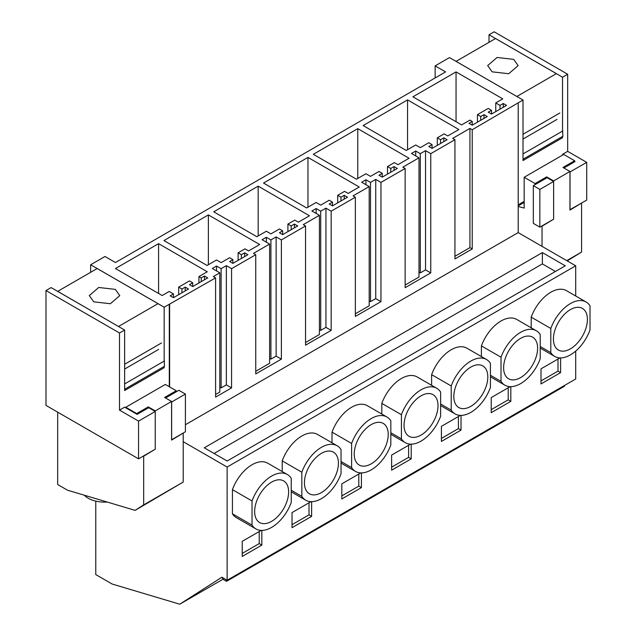 <?xml version="1.0" encoding="UTF-8"?>
<svg xmlns="http://www.w3.org/2000/svg" width="636" height="636" viewBox="0 0 636 636"><rect width="100%" height="100%" fill="white"/><g stroke="black" fill="none" stroke-linecap="round" stroke-linejoin="round"><path stroke-width="0.95" d="M183.208 441.694L227.131 467.047L227.131 580.239L221.9 577.226L179.75 604.2L112.111 584.015L95.774 574.586L95.774 501.128M179.75 604.2L223.125 579.158M562.542 136.446L562.542 137.726L523.007 160.55L523.007 100.035L472.23 129.728L469.94 128.408L452.657 138.386L454.939 139.705L430.763 153.666L425.532 150.645L420.309 153.666L415.729 151.026L411.484 153.475L418.997 157.815L402.858 167.133L405.148 168.461L380.964 182.413L375.741 179.4L370.51 182.413L365.931 179.773L361.685 182.23L369.198 186.571L353.06 195.888L355.349 197.208L331.165 211.168L325.942 208.147L320.711 211.168L316.14 208.529L311.886 210.977L319.407 215.318L303.261 224.635L305.55 225.955L281.374 239.915L276.143 236.902L270.912 239.915L266.341 237.276L262.096 239.724L269.608 244.065L253.47 253.382L255.751 254.71L231.576 268.67L226.344 265.649L221.121 268.67L216.542 266.023L212.297 268.479L219.81 272.82L213.306 276.573L215.596 277.892L164.168 307.204L90.646 264.759L104.988 256.483L115.45 262.517L445.598 71.908L435.143 65.874L435.143 77.942M435.143 65.874L449.485 57.59L523.007 100.035M518.197 103.183L518.197 232.601L575.707 265.8L575.707 295.994M575.707 351.088L575.707 378.992L227.131 580.239M169.621 304.437L169.621 386.919M169.295 304.247L169.295 386.728M222.179 577.377L221.829 577.599A1.852 1.065 60 0 1 223.204 579.412L226.543 581.336L226.543 579.905M357.766 128.655L313.325 154.31L356.462 179.209L365.931 173.739L370.51 176.379L379.008 171.474L382.276 173.358L379.008 175.25L382.276 177.134L397.301 168.461L394.034 166.568L390.766 168.461L387.499 166.568L394.36 162.609L397.953 164.684L409.067 158.269L357.766 128.655L357.766 178.454M332.477 202.113L332.477 205.881L329.21 203.997L332.477 202.113L329.21 200.229L320.711 205.126L316.14 202.487L306.663 207.956L263.535 183.057L307.967 157.402L359.268 187.016L348.162 193.431L344.561 191.357L337.7 195.324L337.7 202.868M332.477 205.881L347.502 197.208L344.235 195.324L340.968 197.208L337.7 195.324M282.678 230.86L282.678 234.636L279.411 232.744L282.678 230.86L279.411 228.976L270.912 233.881L266.341 231.242L256.865 236.711L213.736 211.812L258.168 186.149L309.47 215.771L298.364 222.187L294.77 220.112L287.909 224.071L287.909 231.615M282.678 234.636L297.712 225.955L294.444 224.071L291.177 225.955L287.909 224.071M208.377 214.904L163.937 240.559L207.066 265.458L216.542 259.989L221.121 262.628L229.612 257.723L232.879 259.615L229.612 261.499L232.879 263.384L247.913 254.71L244.645 252.818L241.378 254.71L238.11 252.818L244.971 248.859L248.565 250.934L259.679 244.518L208.377 214.904L208.377 264.703M480.721 116.523L477.453 114.639L488.233 108.406L491.501 110.298L488.233 112.182L491.501 114.067L506.534 105.393L503.267 103.509L499.999 105.393L495.754 102.937L502.774 98.882L456.052 71.908L412.923 96.807L461.609 124.918L469.94 120.109L472.23 121.428L468.963 123.312L472.23 125.197L487.255 116.523L483.988 114.639L480.721 116.523L480.721 120.291M173.445 293.927L170.178 295.812L173.445 297.696L188.479 289.022L185.211 287.138L181.944 289.022L178.676 287.138L189.456 280.913L192.724 282.797L189.456 284.682L192.724 286.566L207.757 277.892L204.49 276.008L201.222 277.892L198.933 276.573L207.264 271.763L158.579 243.652L115.45 268.551L162.172 295.533L169.2 291.471L173.445 293.927L173.445 297.696M407.565 99.9L363.124 125.554L406.253 150.462L415.729 144.992L420.309 147.631L428.799 142.726L432.067 144.611L428.799 146.495L432.067 148.387L447.1 139.705L443.833 137.821L440.565 139.705L437.298 137.821L444.159 133.862L447.752 135.937L458.866 129.521L407.565 99.9L407.565 149.706M562.542 155.12L562.542 154.325L567.67 151.368L567.67 74.245L562.542 77.21L489.02 34.765L489.02 42.31M489.02 34.765L494.148 31.8L567.67 74.245M90.646 264.759L90.646 272.303M45.983 290.549L45.983 405.402L138.545 458.842L138.545 421.112L155.256 411.468L148.721 407.7L137.145 414.378L124.632 407.151L119.496 410.117L119.496 332.994L45.983 290.549L51.111 287.591L124.632 330.036L124.632 390.552L164.168 367.727L164.168 366.447M524.175 201.381L518.197 204.832M562.542 77.21L562.542 131.103M185.402 424.737L518.197 232.601M472.23 129.728L472.23 248.954L454.939 258.932L454.939 139.705M430.763 153.666L430.763 272.892L405.148 287.687L405.148 168.461M380.964 182.413L380.964 301.647L355.349 316.434L355.349 197.208M331.165 211.168L331.165 330.394L305.55 345.181L305.55 225.955M281.374 239.915L281.374 359.141L255.751 373.936L255.751 254.71M231.576 268.67L231.576 387.896L215.596 397.118L215.596 277.892M227.131 467.047L575.707 265.8M248.827 422.073L542.381 252.595L565.253 265.8L227.131 461.013L204.259 447.808L248.827 422.073M232.426 513.801A31.426 18.142 120 0 0 236.322 517.617L255.926 528.937A31.426 18.142 120 0 0 291.24 502.48L291.24 478.336A31.426 18.142 120 0 0 287.345 474.512A31.426 18.142 120 0 0 252.031 500.969L232.426 489.648L232.426 513.801L252.031 525.113A31.426 18.142 120 0 0 255.926 528.937M287.345 474.512L267.74 463.191A31.426 18.142 120 0 0 232.426 489.648M261.181 530.4L242.229 541.339L242.229 556.436L261.833 545.116L261.833 530.408M559.958 357.901L541.005 368.84L541.005 383.937L560.61 372.617L560.61 357.909M586.13 302.013L566.525 290.692A31.426 18.142 120 0 0 531.203 317.149L550.808 328.47A31.426 18.142 120 0 1 586.13 302.013A31.426 18.142 120 0 1 590.017 305.829L590.017 329.981A31.426 18.142 120 0 1 554.703 356.438A31.426 18.142 120 0 1 550.808 352.614L550.808 328.47M531.203 327.802L531.203 317.149M282.217 471.554L282.217 460.901L301.83 472.222L301.83 496.366A31.426 18.142 120 0 0 305.717 500.19A31.426 18.142 120 0 0 341.039 473.733L341.039 449.58A31.426 18.142 120 0 0 337.144 445.764A31.426 18.142 120 0 0 301.83 472.222M337.144 445.764L317.539 434.444A31.426 18.142 120 0 0 282.217 460.901M310.972 501.653L292.019 512.592L292.019 527.681L311.632 516.368L311.632 501.661M486.532 359.515L466.927 348.194A31.426 18.142 120 0 0 431.613 374.652L451.218 385.973A31.426 18.142 120 0 1 486.532 359.515A31.426 18.142 120 0 1 490.428 363.331L490.428 387.483A31.426 18.142 120 0 1 455.114 413.941A31.426 18.142 120 0 1 451.218 410.117L451.218 385.973M431.613 385.305L431.613 374.652M460.369 415.403L441.416 426.343L441.416 441.432L461.021 430.111L461.021 415.411M536.331 330.76L516.726 319.447A31.426 18.142 120 0 0 481.404 345.905L501.017 357.217A31.426 18.142 120 0 1 536.331 330.76A31.426 18.142 120 0 1 540.226 334.584L540.226 358.728A31.426 18.142 120 0 1 504.905 385.185A31.426 18.142 120 0 1 501.017 381.369L501.017 357.217M481.404 356.55L481.404 345.905M510.159 386.648L491.215 397.595L491.215 412.685L510.819 401.364L510.819 386.656M332.016 442.807L332.016 432.154L351.621 443.467L351.621 467.619A31.426 18.142 120 0 0 355.516 471.435A31.426 18.142 120 0 0 390.83 444.977L390.83 420.833A31.426 18.142 120 0 0 386.942 417.009A31.426 18.142 120 0 0 351.621 443.467M386.942 417.009L367.338 405.696A31.426 18.142 120 0 0 332.016 432.154M360.771 472.898L341.818 483.845L341.818 498.934L361.423 487.613L361.423 472.906M381.815 414.052L381.815 403.399L401.419 414.72L401.419 438.864A31.426 18.142 120 0 0 405.315 442.688A31.426 18.142 120 0 0 440.629 416.23L440.629 392.086A31.426 18.142 120 0 0 436.733 388.262A31.426 18.142 120 0 0 401.419 414.72M436.733 388.262L417.129 376.941A31.426 18.142 120 0 0 381.815 403.399M410.57 444.151L391.617 455.09L391.617 470.187L411.222 458.866L411.222 444.159M124.632 330.036L119.496 332.994M164.168 361.105L164.168 307.204M564.537 385.44L564.537 386.195L226.543 581.336M454.939 256.292L469.94 247.635L472.23 248.954M469.94 128.408L469.94 247.635M164.168 367.727L163.054 367.083M215.596 394.479L219.81 392.046L219.81 272.82M216.542 266.023L216.542 270.928M221.121 268.67L221.121 387.896L226.344 384.875L231.576 387.896M219.81 387.141L221.121 387.896M226.344 265.649L226.344 384.875M255.751 371.289L269.608 363.291L269.608 244.065M266.341 237.276L266.341 242.181M270.912 239.915L270.912 359.141L276.143 356.128L281.374 359.141M269.608 358.386L270.912 359.141M276.143 236.902L276.143 356.128M305.55 342.542L319.407 334.544L319.407 215.318M316.14 208.529L316.14 213.434M320.711 211.168L320.711 330.394L325.942 327.373L331.165 330.394M319.407 329.639L320.711 330.394M325.942 208.147L325.942 327.373M355.349 313.794L369.198 305.797L369.198 186.571M365.931 179.773L365.931 184.679M370.51 182.413L370.51 301.647L375.741 298.626L380.964 301.647M369.198 300.892L370.51 301.647M375.741 179.4L375.741 298.626M405.148 285.039L418.997 277.042L418.997 157.815M415.729 151.026L415.729 155.931M420.309 153.666L420.309 272.892L425.532 269.879L430.763 272.892M418.997 272.136L420.309 272.892M425.532 150.645L425.532 269.879M382.276 173.358L382.276 177.134M387.499 166.568L387.499 174.113M390.766 168.461L390.766 172.229M394.034 166.568L394.034 170.345M340.968 197.208L340.968 200.976M344.235 195.324L344.235 199.092M307.967 157.402L307.967 207.209M258.168 186.149L258.168 235.956M291.177 225.955L291.177 229.731M294.444 224.071L294.444 227.839M232.879 259.615L232.879 263.384M238.11 252.818L238.11 260.363M241.378 254.71L241.378 258.478M244.645 252.818L244.645 256.594M472.23 121.428L472.23 125.197M456.052 71.908L456.052 121.707M495.754 102.937L495.754 111.618M499.999 105.393L499.999 109.161M503.267 103.509L503.267 107.277M491.501 110.298L491.501 114.067M477.453 114.639L477.453 122.184M483.988 114.639L483.988 118.407M158.579 243.652L158.579 293.458M198.933 276.573L198.933 282.988M201.222 277.892L201.222 281.661M204.49 276.008L204.49 279.776M192.724 282.797L192.724 286.566M178.676 287.138L178.676 294.683M181.944 289.022L181.944 292.791M185.211 287.138L185.211 290.906M432.067 144.611L432.067 148.387M437.298 137.821L437.298 145.366M440.565 139.705L440.565 143.482M443.833 137.821L443.833 141.59M567.67 151.368L586.718 162.363L569.959 171.974M569.959 209.705L586.718 200.094L586.718 162.363M562.542 137.726L561.429 137.082M562.542 154.325L563.226 154.723M574.133 161.019L575.055 161.552L563.909 167.984M182.93 433.219L171.585 440.096L171.585 401.475L155.248 410.912L155.256 449.199L138.545 458.842M119.496 410.117L138.545 421.112M214.062 453.468L542.381 263.916L555.451 271.461M542.381 252.595L542.381 263.916M252.031 525.113L252.031 500.969M261.833 545.116L259.218 543.605L259.218 531.529M242.229 553.415L259.218 543.605M560.61 372.617L558.003 371.106L558.003 359.03M541.005 380.916L558.003 371.106M540.226 346.509L550.808 352.614M291.24 490.253L301.83 496.366M311.632 516.368L309.017 514.858L309.017 502.782M292.019 524.668L309.017 514.858M440.629 404.003L451.218 410.117M461.021 430.111L458.405 428.608L458.405 416.532M441.416 438.419L458.405 428.608M490.428 375.256L501.017 381.369M510.819 401.364L508.204 399.853L508.204 387.785M491.215 409.663L508.204 399.853M341.039 461.505L351.621 467.619M361.423 487.613L358.807 486.103L358.807 474.035M341.818 495.913L358.807 486.103M390.83 432.758L401.419 438.864M411.222 458.866L408.606 457.356L408.606 445.28M391.617 467.166L408.606 457.356M570.015 209.737L570.015 172.006M288.625 491.914A24.033 13.873 120 0 0 283.648 480.911A24.033 13.873 120 0 0 265.132 487.351A24.033 13.873 120 0 0 254.646 511.535A24.033 13.873 120 0 0 259.623 522.538A24.033 13.873 120 0 0 278.139 516.098A24.033 13.873 120 0 0 288.625 491.914M587.41 319.415A24.033 13.873 120 0 0 582.433 308.412A24.033 13.873 120 0 0 563.909 314.852A24.033 13.873 120 0 0 553.423 339.036A24.033 13.873 120 0 0 558.4 350.038A24.033 13.873 120 0 0 576.916 343.599A24.033 13.873 120 0 0 587.41 319.415M338.424 463.167A24.033 13.873 120 0 0 333.447 452.164A24.033 13.873 120 0 0 314.931 458.604A24.033 13.873 120 0 0 304.437 482.788A24.033 13.873 120 0 0 309.414 493.782A24.033 13.873 120 0 0 327.93 487.343A24.033 13.873 120 0 0 338.424 463.167M487.812 376.917A24.033 13.873 120 0 0 482.835 365.915A24.033 13.873 120 0 0 464.32 372.354A24.033 13.873 120 0 0 453.834 396.538A24.033 13.873 120 0 0 458.81 407.533A24.033 13.873 120 0 0 477.326 401.093A24.033 13.873 120 0 0 487.812 376.917M537.611 348.162A24.033 13.873 120 0 0 532.634 337.167A24.033 13.873 120 0 0 514.119 343.599A24.033 13.873 120 0 0 503.625 367.783A24.033 13.873 120 0 0 508.601 378.786A24.033 13.873 120 0 0 527.117 372.346A24.033 13.873 120 0 0 537.611 348.162M388.222 434.412A24.033 13.873 120 0 0 383.246 423.417A24.033 13.873 120 0 0 364.722 429.849A24.033 13.873 120 0 0 354.236 454.032A24.033 13.873 120 0 0 359.213 465.035A24.033 13.873 120 0 0 377.728 458.596A24.033 13.873 120 0 0 388.222 434.412M438.013 405.665A24.033 13.873 120 0 0 433.037 394.662A24.033 13.873 120 0 0 414.521 401.101A24.033 13.873 120 0 0 404.035 425.285A24.033 13.873 120 0 0 409.012 436.288A24.033 13.873 120 0 0 427.527 429.849A24.033 13.873 120 0 0 438.013 405.665M539.861 227.147L539.861 189.417L533.326 185.64L533.326 223.371L539.861 227.147L553.63 219.197L553.63 181.467L539.861 189.417M533.326 185.64L547.095 177.698L553.63 181.467L553.622 180.91L569.959 171.474L569.959 210.095L581.304 203.226M165.535 397.985L178.867 390.289L185.402 394.066L185.402 431.788L171.641 439.738L171.641 402.008L185.402 394.066M155.248 449.207L143.672 456.211L143.672 504.889L135.118 510.366L67.472 490.181L57.669 484.521L57.669 412.152M57.669 291.375L97.205 268.519L158.022 303.626L118.487 326.483L57.669 291.344M124.632 383.039L124.632 388.827M125.801 407.827L125.801 407.271L136.708 413.567L136.708 414.123M93.754 301.83L110.362 303.738L119.775 295.613L115.315 289.38L98.699 287.472L89.286 295.597L93.754 301.83M171.585 401.475L164.621 397.452L176.244 390.743L165.336 384.446L125.801 407.271M176.244 390.743L176.244 391.808M183.208 433.386L183.208 482.064L135.118 510.366M164.168 360.215L164.517 366.241L124.982 389.065M124.982 383.731L164.517 360.898M124.632 369.047L158.634 349.41M124.632 364.261L161.488 342.979M183.208 482.064L143.672 504.889M136.708 413.567L148.283 406.889L148.283 407.946M155.248 410.912L148.283 406.889M107.19 502.035A23.103 13.34 180 0 1 88.197 498.219A23.103 13.34 180 0 1 84.278 495.198M456.044 61.374L495.579 38.518L556.397 73.625L516.861 96.489L456.044 61.342M523.007 153.037L523.007 158.825M553.622 219.205L542.047 226.209L542.047 246.363M518.197 206.477L524.175 208.075L524.175 177.269L535.083 183.566L535.083 184.631M492.129 71.828L508.736 73.736L518.149 65.611L513.689 59.379L497.074 57.471L487.661 65.603L492.129 71.828M569.959 171.474L562.995 167.459L574.618 160.741L563.711 154.445L524.175 177.269M574.618 160.741L574.618 161.298M581.582 203.385L581.582 252.063L567.217 260.895M562.542 130.213L562.892 136.239L523.356 159.064M523.356 153.729L562.892 130.905M523.007 139.046L557.009 119.409M523.007 134.26L559.863 112.985M581.582 252.063L566.748 260.625M535.083 183.566L546.658 176.888L546.658 177.953M553.622 180.91L546.658 176.888M518.197 205.865L524.175 202.415M540.226 348.075L554.703 356.438M291.24 491.827L305.717 500.19M440.629 405.577L455.114 413.941M490.428 376.83L504.905 385.185M341.039 463.08L355.516 471.435M390.83 434.324L405.315 442.688"/></g></svg>
